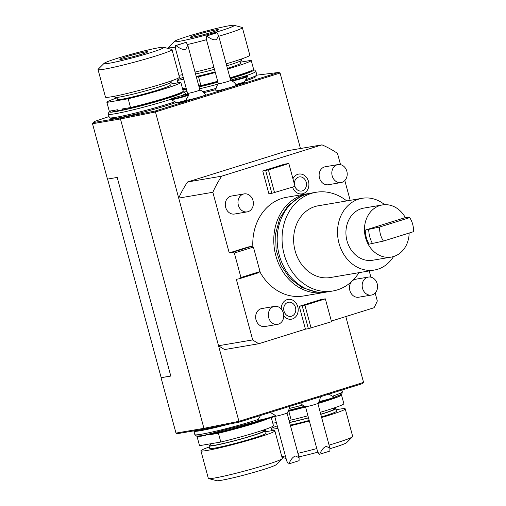 <?xml version="1.0" encoding="UTF-8"?>
<svg xmlns="http://www.w3.org/2000/svg" width="506" height="506" viewBox="0 0 506 506"><rect width="100%" height="100%" fill="white"/><g stroke="black" fill="none" stroke-linecap="round" stroke-linejoin="round"><path stroke-width="0.76" d="M340.532 164.659L337.483 153.356A108.986 91.542 -99.7 0 0 321.98 144.849L287.825 150.668L187.562 181.983A108.986 91.542 -99.7 0 0 178.7 198.099L238.933 421.321L203.931 428.329L120.46 118.967L155.462 111.965L178.7 198.099L212.855 192.28L229.218 252.918L232.14 252.418L234.348 253.025L240.951 277.509L239.256 278.781L236.327 279.28L252.69 339.918A108.986 91.542 80.3 0 0 258.794 343.732L224.645 349.551A108.986 91.542 -99.7 0 1 218.535 345.737L252.69 339.918M345.8 316.56L363.561 382.397L238.933 421.321L239.3 422.093L204.86 428.987L203.931 428.329L175.98 433.092L161.041 377.723L170.8 376.059L117.209 177.435L107.449 179.099L92.509 123.73L93.212 122.585L120.915 117.866L155.348 110.978L155.462 111.965L280.09 73.041L278.749 72.434L256.725 75.166M300.456 148.517L280.09 73.041M92.509 123.73L120.46 118.967L120.915 117.866M107.588 179.073L161.167 377.647L170.788 376.009M155.348 110.978L278.749 72.434M109.024 116.582L95.868 121.004A8.21 0.5 -15.1 0 0 94.578 121.775L93.212 122.585M199.87 89.986A10.942 10.942 0 0 1 205.537 94.824A10.594 0.645 164.9 0 1 200.983 96.627A10.594 0.645 164.9 0 1 185.696 100.409L185.784 100.757L182.691 101.87L176.98 103.135L171.325 99.606A9.121 0.557 164.9 0 1 171.3 99.574L171.155 99.049A9.121 0.557 164.9 0 1 177.34 96.823A9.121 0.557 164.9 0 1 187.29 94.382A9.121 0.557 -15.1 0 1 188.763 94.299L188.909 94.824A9.121 0.557 -15.1 0 1 188.902 94.862A9.121 0.557 -15.1 0 1 182.464 97.12A9.121 0.557 -15.1 0 1 172.774 99.492A9.121 0.557 164.9 0 1 171.325 99.606M235.878 84.477L244.335 82.105L244.436 82.44L241.343 83.553L236.093 84.818M203.912 92.649A38.76 2.366 -15.1 0 0 215.917 89.613M244.91 81.118A38.76 2.366 -15.1 0 0 255.998 76.355L255.846 75.78M110.618 117.955L110.776 118.53A38.76 2.366 -15.1 0 0 117.038 118.164A38.76 2.366 -15.1 0 0 176.347 102.484M230.666 80.372A10.942 10.942 0 0 1 236.334 85.21A10.594 0.645 164.9 0 1 231.773 87.013A10.594 0.645 164.9 0 1 221.274 89.866A10.594 0.645 164.9 0 1 215.872 90.726A10.942 10.942 0 0 1 218.339 83.699A6.382 0.392 -15.1 0 0 221.641 83.174A6.382 0.392 -15.1 0 0 227.921 81.466A6.382 0.392 164.9 0 0 230.666 80.384A6.382 0.392 164.9 0 0 230.635 80.359M188.902 94.862L185.689 100.422L176.898 102.794M188.763 94.299A9.121 0.557 -15.1 0 1 182.577 96.519A9.121 0.557 -15.1 0 1 172.628 98.961A9.121 0.557 164.9 0 1 171.155 99.049M244.335 82.105L247.548 76.545A9.121 0.557 -15.1 0 0 247.56 76.507L247.415 75.982A9.121 0.557 -15.1 0 0 245.941 76.064A9.121 0.557 164.9 0 0 237.953 77.956A9.121 0.557 164.9 0 0 230.635 80.258M232.121 81.042A9.121 0.557 -15.1 0 0 241.666 78.645A9.121 0.557 -15.1 0 0 247.548 76.545M231.312 80.637A9.121 0.557 -15.1 0 0 241.261 78.196A9.121 0.557 -15.1 0 0 247.415 75.982M202.938 91.744A39.942 2.441 -15.1 0 0 216.094 88.411M245.726 79.701A39.942 2.441 -15.1 0 0 256.833 74.901L255.884 71.384A39.942 2.441 164.9 0 1 243.962 76.457M196.404 77.14L198.554 76.773L200.926 85.565L198.776 85.931M200.926 85.565A38.304 2.34 -15.1 0 0 217.688 81.289M229.977 77.823A38.304 2.34 -15.1 0 0 253.588 69.177L251.216 60.391A38.304 2.34 -15.1 0 0 251.191 60.334L240.369 62.181M186.132 88.082L182.546 88.695M177.258 80.346L177.922 82.807L177.283 80.397A38.304 2.34 164.9 0 1 177.258 80.346A38.304 2.34 164.9 0 1 183.248 77.374M183.76 79.297L177.283 80.397M198.554 76.773A38.304 2.34 -15.1 0 0 215.316 72.497M227.605 69.031A38.304 2.34 -15.1 0 0 251.216 60.391M196.227 76.476A27.362 1.67 -15.1 0 0 215.139 71.852M227.415 68.329A27.362 1.67 -15.1 0 0 240.654 63.237L240.103 61.201M241.406 59.025L241.704 60.132A29.184 1.784 164.9 0 1 226.732 65.812M214.455 69.322A29.184 1.784 164.9 0 1 195.556 73.984M182.521 74.698A38.304 2.34 -15.1 0 1 182.04 74.78A38.304 2.34 164.9 0 1 178.915 75.249M195.038 72.067A38.304 2.34 -15.1 0 0 213.911 67.298M226.201 63.832A38.304 2.34 -15.1 0 0 249.812 55.186L242.374 27.609A38.304 2.34 -15.1 0 0 242.102 27.425L234.012 25.3A31.005 1.891 -15.1 0 0 229.224 25.743A31.005 1.891 164.9 0 0 196.923 33.605A31.005 1.891 164.9 0 0 174.475 41.365L168.555 47.267A38.304 2.34 164.9 0 0 168.409 47.564A38.304 2.34 164.9 0 0 174.602 47.203A38.304 2.34 -15.1 0 0 175.31 47.077M187.549 44.503A38.304 2.34 -15.1 0 0 206.467 39.715M218.756 36.249A38.304 2.34 -15.1 0 0 242.374 27.609M174.475 41.365A31.005 1.891 164.9 0 0 179.371 41.309A31.005 1.891 -15.1 0 0 214.702 32.567A31.005 1.891 -15.1 0 0 234.012 25.3M192.565 37.191A14.592 0.892 164.9 0 1 190.205 37.33A14.592 0.892 164.9 0 1 200.11 33.769A14.592 0.892 164.9 0 1 216.024 29.86A14.592 0.892 -15.1 0 1 218.383 29.727A14.592 0.892 -15.1 0 1 208.485 33.282A14.592 0.892 -15.1 0 1 192.565 37.191M175.101 101.763A39.942 2.441 -15.1 0 1 115.779 117.316A39.942 2.441 164.9 0 1 109.321 117.696L108.373 114.179A39.942 2.441 164.9 0 0 114.83 113.799A39.942 2.441 164.9 0 0 171.199 99.214M117.879 110.624L117.639 109.745L109.277 111.168L106.905 102.383L128.176 98.759L130.548 107.544L122.18 108.973L122.414 109.846A33.017 2.018 164.9 0 1 119.928 110.302A33.017 2.018 164.9 0 1 117.879 110.624L122.414 109.846M130.548 107.544A38.304 2.34 -15.1 0 0 183.21 91.156L180.838 82.37A38.304 2.34 -15.1 0 0 180.813 82.32L169.984 84.16M109.277 111.168A38.304 2.34 164.9 0 1 109.245 111.118L106.874 102.326A38.304 2.34 164.9 0 1 117.019 97.898M128.176 98.759A38.304 2.34 -15.1 0 0 180.838 82.37M116.892 97.437L117.443 99.473A27.362 1.67 164.9 0 0 121.864 99.22A27.362 1.67 -15.1 0 0 151.711 91.89A27.362 1.67 -15.1 0 0 170.275 85.223L169.725 83.18M171.022 81.004L171.325 82.111A29.184 1.784 164.9 0 1 151.522 89.22A29.184 1.784 164.9 0 1 119.688 97.038A29.184 1.784 164.9 0 1 114.97 97.316L114.672 96.21M171.996 49.588L179.434 77.165A38.304 2.34 -15.1 0 1 153.451 86.501A38.304 2.34 -15.1 0 1 111.662 96.76A38.304 2.34 164.9 0 1 105.469 97.127L98.031 69.543A38.304 2.34 164.9 0 1 98.177 69.246L104.097 63.345A31.005 1.891 164.9 0 1 126.544 55.59A31.005 1.891 164.9 0 1 158.84 47.722A31.005 1.891 -15.1 0 1 163.634 47.279L171.717 49.405A38.304 2.34 -15.1 0 1 171.996 49.588A38.304 2.34 -15.1 0 1 146.006 58.924A38.304 2.34 -15.1 0 1 104.223 69.183A38.304 2.34 164.9 0 1 98.031 69.543M104.097 63.345A31.005 1.891 164.9 0 0 108.992 63.294A31.005 1.891 -15.1 0 0 144.324 54.547A31.005 1.891 -15.1 0 0 163.634 47.279M122.186 59.17A14.592 0.892 164.9 0 1 119.827 59.31A14.592 0.892 164.9 0 1 129.726 55.749A14.592 0.892 164.9 0 1 145.646 51.846A14.592 0.892 -15.1 0 1 148.005 51.707A14.592 0.892 -15.1 0 1 138.106 55.262A14.592 0.892 -15.1 0 1 122.186 59.17M218.352 83.673A6.382 0.392 -15.1 0 0 218.339 83.711L206.252 38.918L206.277 36.008A6.382 0.392 -15.1 0 0 206.764 35.926C210.996 39.253 214.272 40.448 216.593 39.5L218.579 35.591L230.666 80.384M206.277 36.008L216.511 32.808A6.382 0.392 164.9 0 1 217.004 32.726L218.579 35.591M217.004 32.726L206.764 35.926M199.845 89.979A6.382 0.392 164.9 0 1 199.876 90.005A6.382 0.392 164.9 0 1 197.131 91.086A6.382 0.392 -15.1 0 1 190.844 92.794A6.382 0.392 -15.1 0 1 187.549 93.332A10.942 10.942 0 0 0 186.708 94.489M187.562 93.287A6.382 0.392 -15.1 0 0 187.549 93.332L175.462 48.532L175.487 45.622A6.382 0.392 -15.1 0 0 175.974 45.54C180.206 48.873 183.482 50.062 185.803 49.114L187.789 45.205L199.876 90.005M175.487 45.622L185.721 42.428A6.382 0.392 164.9 0 1 186.208 42.346L187.789 45.205M186.208 42.346L175.974 45.54M363.561 382.397L362.694 383.554L239.3 422.093M175.98 433.092L177.157 433.705L204.86 428.987M299.267 306.32L304.935 305.245L325.352 298.863L321.259 299.451L299.267 306.32L305.434 329.172L258.794 343.732M232.14 252.418L251.204 246.466L248.275 246.966L229.218 252.918M321.98 144.849L221.717 176.164A108.986 91.542 80.3 0 0 212.855 192.28M350.165 200.344L344.814 180.522M331.348 321.076L374.06 307.737A108.986 91.542 -99.7 0 0 377.318 300.994L375.167 293.012M370.885 277.149L369.209 270.925M252.873 246.928A50.069 42.055 80.3 0 1 282.07 198.39A50.069 42.055 -99.7 0 1 286.681 197.277L307.661 193.703A50.069 42.055 -99.7 0 1 309.375 193.456M259.812 271.703A50.069 42.055 80.3 0 0 303.492 295.997L324.472 292.417A50.069 42.055 80.3 0 0 326.174 292.089M337.983 164.583L325.301 166.746A9.121 7.66 80.3 0 0 324.46 166.948A9.121 7.66 80.3 0 0 319.375 177.53A9.121 7.66 80.3 0 0 328.362 184.728L341.044 182.565A9.121 7.66 -99.7 0 1 332.062 175.367A9.121 7.66 -99.7 0 1 337.141 164.785A9.121 7.66 80.3 0 1 337.983 164.583A9.121 7.66 80.3 0 1 346.971 171.787A9.121 7.66 80.3 0 1 341.885 182.362A9.121 7.66 -99.7 0 1 341.044 182.565M351.632 281.564A9.121 7.66 80.3 0 0 350.43 292.133A9.121 7.66 80.3 0 0 358.716 297.218L371.398 295.061A9.121 7.66 -99.7 0 0 372.239 294.859A9.121 7.66 80.3 0 0 377.324 284.277A9.121 7.66 80.3 0 0 368.336 277.079L355.655 279.242A9.121 7.66 80.3 0 0 354.814 279.445A9.121 7.66 80.3 0 0 352.65 280.59M244.145 193.893L231.457 196.056A9.121 7.66 80.3 0 0 230.622 196.252A9.121 7.66 80.3 0 0 225.537 206.834A9.121 7.66 80.3 0 0 234.525 214.032L247.206 211.875A9.121 7.66 -99.7 0 1 238.225 204.671A9.121 7.66 -99.7 0 1 243.304 194.095A9.121 7.66 80.3 0 1 244.145 193.893A9.121 7.66 80.3 0 1 253.126 201.091A9.121 7.66 80.3 0 1 248.048 211.672A9.121 7.66 -99.7 0 1 247.206 211.875M274.499 306.389L261.811 308.546A9.121 7.66 80.3 0 0 260.976 308.749A9.121 7.66 80.3 0 0 255.891 319.33A9.121 7.66 80.3 0 0 264.878 326.528L277.56 324.365A9.121 7.66 -99.7 0 1 268.578 317.167A9.121 7.66 -99.7 0 1 273.657 306.585A9.121 7.66 80.3 0 1 274.499 306.389A9.121 7.66 80.3 0 1 283.48 313.587A9.121 7.66 80.3 0 1 278.401 324.163A9.121 7.66 -99.7 0 1 277.56 324.365M262.747 170.971L284.739 164.102L288.837 163.52L268.414 169.896L262.747 170.971L268.914 193.823L271.842 193.324L265.675 170.478M281.26 309.077A10.044 8.431 -99.7 0 1 287.123 299.622A10.044 8.431 -99.7 0 1 295.409 302.265A10.044 8.431 -99.7 0 1 297.42 314.055A10.044 8.431 -99.7 0 1 292.348 318.97A10.044 8.431 -99.7 0 1 283.733 315.94M292.949 178.776A10.044 8.431 -99.7 0 1 297.825 174.304A10.044 8.431 -99.7 0 1 306.111 176.948A10.044 8.431 -99.7 0 1 308.122 188.738A10.044 8.431 -99.7 0 1 303.05 193.653A10.044 8.431 -99.7 0 1 292.557 187.131M302.196 305.82L308.363 328.672L305.434 329.172M308.363 328.672L331.519 321.715L325.352 298.863M311.095 328.09L304.935 305.245M240.951 277.509L260.014 271.558L258.319 272.829L239.256 278.781M234.348 253.025L253.411 247.073L260.014 271.558M251.204 246.466L253.411 247.073M221.717 176.164L187.562 181.983M324.472 292.417A50.069 42.055 80.3 0 1 275.15 252.892A50.069 42.055 80.3 0 1 303.05 194.816A50.069 42.055 -99.7 0 1 307.661 193.703M315.953 192.293A50.069 42.055 -99.7 0 0 311.342 193.4A50.069 42.055 80.3 0 0 283.442 251.482A50.069 42.055 80.3 0 0 332.771 291.007L327.888 291.835A50.069 42.055 80.3 0 1 278.566 252.311A50.069 42.055 80.3 0 1 306.465 194.234A50.069 42.055 -99.7 0 1 311.076 193.121L315.953 192.293A50.069 42.055 -99.7 0 1 346.724 200.926M358.95 272.671A50.069 42.055 -99.7 0 1 337.382 289.9A50.069 42.055 80.3 0 1 332.771 291.007M362.157 198.295A36.388 30.562 -99.7 0 0 358.811 199.105A36.388 30.562 80.3 0 0 338.533 241.318A36.388 30.562 80.3 0 0 374.383 270.04L330.469 277.522A36.388 30.562 80.3 0 1 294.625 248.794A36.388 30.562 80.3 0 1 314.896 206.581A36.388 30.562 -99.7 0 1 318.249 205.778L362.157 198.295A36.388 30.562 -99.7 0 1 384.674 204.69M393.51 256.555A36.388 30.562 -99.7 0 1 377.735 269.236A36.388 30.562 80.3 0 1 374.383 270.04M409.152 233.045A26.445 22.213 -99.7 0 1 393.687 256.498A26.445 22.213 -99.7 0 1 391.252 257.086L372.713 260.242A26.445 22.213 -99.7 0 1 346.654 239.363A26.445 22.213 -99.7 0 1 361.392 208.681A26.445 22.213 -99.7 0 1 363.827 208.099L382.372 204.936A26.445 22.213 -99.7 0 1 405.401 217.7M391.252 257.086A26.445 22.213 -99.7 0 1 365.199 236.207A26.445 22.213 -99.7 0 1 379.936 205.525A26.445 22.213 -99.7 0 1 382.372 204.936M365.243 230.122L404.585 217.839L408.064 217.245L409.696 217.624A20.063 16.85 80.3 0 1 413.491 231.685L383.44 241.071L369.038 244.183A25.534 21.448 -99.7 0 1 365.243 230.122L379.645 227.011A20.063 16.85 80.3 0 0 383.44 241.071M379.645 227.011L409.696 217.624M368.722 229.534A25.534 21.448 80.3 0 0 372.517 243.595M368.336 277.079A9.121 7.66 80.3 0 0 367.495 277.282A9.121 7.66 -99.7 0 0 362.416 287.863A9.121 7.66 -99.7 0 0 371.398 295.061M288.837 163.52L294.998 186.372L271.842 193.324M268.414 169.896L274.581 192.748M291.595 316.193A7.16 6.015 -99.7 0 1 285.688 314.308A7.16 6.015 -99.7 0 1 284.258 305.902A7.16 6.015 -99.7 0 1 287.876 302.398A7.16 6.015 -99.7 0 1 295.491 307.496A7.16 6.015 -99.7 0 1 291.595 316.193M294.41 184.19A7.16 6.015 -99.7 0 1 294.96 180.585A7.16 6.015 -99.7 0 1 298.578 177.081A7.16 6.015 -99.7 0 1 306.193 182.179A7.16 6.015 -99.7 0 1 302.297 190.876A7.16 6.015 -99.7 0 1 296.389 188.991A7.16 6.015 -99.7 0 1 294.878 186.41L296.389 188.991M328.862 394.123L334.042 397.09A9.121 0.557 164.9 0 1 334.068 397.115A9.121 0.557 164.9 0 1 328.685 399.101A9.121 0.557 164.9 0 1 319.014 401.574M334.068 397.115L334.207 397.64A9.121 0.557 164.9 0 1 328.483 399.734A9.121 0.557 164.9 0 1 318.654 402.2M270.21 412.441L275.39 415.407A9.121 0.557 164.9 0 1 275.416 415.432A9.121 0.557 164.9 0 1 269.23 417.659A9.121 0.557 164.9 0 1 259.281 420.1A9.121 0.557 -15.1 0 1 257.807 420.182A9.121 0.557 -15.1 0 1 257.813 420.144L260.514 415.464M257.807 420.182L257.946 420.714A9.121 0.557 -15.1 0 0 259.42 420.625A9.121 0.557 164.9 0 0 269.369 418.184A9.121 0.557 164.9 0 0 275.555 415.957L275.416 415.432M227.447 424.464A38.76 2.366 164.9 0 1 201.293 430.423A38.76 2.366 -15.1 0 1 195.031 430.789L194.993 430.663M193.994 430.834A39.942 2.441 -15.1 0 0 193.887 431.099A39.942 2.441 -15.1 0 0 200.338 430.72A39.942 2.441 164.9 0 0 228.687 424.218M263.544 419.733A33.017 2.018 164.9 0 1 210.06 434.679L209.939 434.237M268.888 418.323A38.304 2.34 164.9 0 1 218.428 433.25L210.06 434.679M202.685 435.641A33.017 2.018 -15.1 0 0 205.525 435.451L197.157 436.874A38.304 2.34 -15.1 0 1 197.131 436.823A38.304 2.34 -15.1 0 1 197.688 436.21M271.292 417.608L273.461 425.654A38.304 2.34 164.9 0 1 220.799 442.042L218.428 433.25M220.799 442.042L199.528 445.666L197.157 436.874M197.131 436.823L199.503 445.609A38.304 2.34 -15.1 0 0 199.528 445.666M263.322 430.087L263.607 431.144A27.362 1.67 164.9 0 1 245.049 437.81A27.362 1.67 164.9 0 1 215.202 445.141A27.362 1.67 -15.1 0 1 210.781 445.394L210.351 443.819M210.616 444.799A29.184 1.784 -15.1 0 0 209.016 445.868A29.184 1.784 -15.1 0 0 213.734 445.596A29.184 1.784 -15.1 0 0 245.568 437.779A29.184 1.784 -15.1 0 0 265.372 430.669A29.184 1.784 -15.1 0 0 263.449 430.543M209.016 445.868L209.712 448.436A29.184 1.784 -15.1 0 0 214.424 448.164A29.184 1.784 -15.1 0 0 246.264 440.346A29.184 1.784 -15.1 0 0 266.061 433.231L265.372 430.669M209.313 446.975A38.304 2.34 -15.1 0 0 200.907 450.814A38.304 2.34 -15.1 0 0 207.093 450.454A38.304 2.34 164.9 0 0 248.882 440.195A38.304 2.34 164.9 0 0 274.866 430.859A38.304 2.34 164.9 0 0 268.68 431.22A38.304 2.34 -15.1 0 0 265.669 431.77M200.907 450.814L208.345 478.391A38.304 2.34 -15.1 0 0 208.617 478.575A38.304 2.34 -15.1 0 0 214.538 478.031A38.304 2.34 164.9 0 0 254.436 468.316A38.304 2.34 164.9 0 0 282.165 458.733A38.304 2.34 164.9 0 0 282.31 458.436L274.866 430.859M282.165 458.733L276.244 464.635A31.005 1.891 164.9 0 1 253.797 472.395A31.005 1.891 164.9 0 1 221.495 480.257A31.005 1.891 -15.1 0 1 216.707 480.7L208.617 478.575M336.079 396.653A33.017 2.018 164.9 0 1 334.207 397.634M329.672 399.373A33.017 2.018 164.9 0 1 318.027 403.118M305.453 406.691A33.017 2.018 164.9 0 1 288.319 411.011M320.228 412.314A38.304 2.34 164.9 0 0 343.846 403.674L341.474 394.882A38.304 2.34 164.9 0 0 341.442 394.832L339.766 395.116M341.474 394.882A38.304 2.34 164.9 0 1 317.857 403.529M305.567 406.995A38.304 2.34 164.9 0 1 288.806 411.27L288.116 411.391M307.939 415.78A38.304 2.34 164.9 0 1 291.178 420.062L288.806 411.27M291.178 420.062L289.034 420.423M276.39 422.58L272.797 423.193M333.701 408.102L333.992 409.158A27.362 1.67 164.9 0 1 320.747 414.243M308.477 417.773A27.362 1.67 164.9 0 1 289.565 422.396M289.603 422.542A29.184 1.784 -15.1 0 0 308.508 417.88M320.785 414.37A29.184 1.784 -15.1 0 0 335.75 408.684A29.184 1.784 -15.1 0 0 333.827 408.563M321.633 417.52A38.304 2.34 164.9 0 0 345.25 408.873A38.304 2.34 164.9 0 0 339.058 409.24A38.304 2.34 -15.1 0 0 336.047 409.79M277.275 425.862A38.304 2.34 -15.1 0 0 271.286 428.835A38.304 2.34 -15.1 0 0 277.478 428.468A38.304 2.34 164.9 0 0 277.958 428.386M309.343 420.986A38.304 2.34 164.9 0 1 290.469 425.761M290.292 425.103A29.184 1.784 -15.1 0 0 309.198 420.448M321.474 416.931A29.184 1.784 -15.1 0 0 336.439 411.252L335.75 408.684M281.791 456.513A38.304 2.34 -15.1 0 0 284.916 456.051A38.304 2.34 164.9 0 0 285.397 455.969M345.25 408.873L352.688 436.457A38.304 2.34 164.9 0 1 352.543 436.754A38.304 2.34 164.9 0 1 329.077 445.103M316.788 448.563A38.304 2.34 164.9 0 1 297.914 453.338M352.543 436.754L346.623 442.655A31.005 1.891 164.9 0 1 330.007 448.702M317.812 452.181A31.005 1.891 164.9 0 1 298.869 456.88M274.948 416.343A6.382 0.392 -15.1 0 0 284.277 414.06A6.382 0.392 164.9 0 0 287.01 413.016A10.942 10.942 0 0 0 289.489 406.419M274.733 416.438L286.782 461.105L288.363 463.964A6.382 0.392 -15.1 0 0 288.85 463.882C290.925 459.214 293.176 456.595 295.599 456.026L299.109 457.778L287.029 412.997A6.382 0.392 164.9 0 1 287.01 413.016M299.109 457.778L299.084 460.681L288.85 463.882M319.64 454.262L329.88 451.067L329.899 448.158L326.389 446.412C323.966 446.975 321.715 449.594 319.64 454.262A6.382 0.392 -15.1 0 1 319.153 454.344L317.572 451.485L305.491 406.704A6.382 0.392 -15.1 0 0 305.516 406.716A6.382 0.392 -15.1 0 0 315.067 404.446A6.382 0.392 164.9 0 0 317.8 403.402A10.942 10.942 0 0 0 320.279 396.805M187.056 91.491A39.942 2.441 164.9 0 1 185.209 91.82A39.942 2.441 164.9 0 1 184.216 91.984M186.531 89.549A38.121 2.328 164.9 0 1 186.202 89.606A38.121 2.328 164.9 0 1 182.919 90.087M252.918 69.86A38.121 2.328 164.9 0 1 230.211 78.689M217.922 82.155A38.121 2.328 164.9 0 1 199.048 86.931M217.997 84.135A39.942 2.441 164.9 0 1 199.554 88.809M186.429 89.176A35.022 2.138 164.9 0 1 183.71 88.499M250.66 70.948A35.022 2.138 164.9 0 1 230.154 78.493L242.665 74.521L249.597 71.782M217.871 81.972A35.022 2.138 164.9 0 1 198.991 86.716L217.871 81.972M182.533 91.839A38.121 2.328 164.9 0 1 160.598 100.441A38.121 2.328 164.9 0 1 115.823 111.586A38.121 2.328 164.9 0 1 111.08 110.858M182.653 91.769L184.222 91.991L185.506 93.37A39.942 2.441 164.9 0 1 180.882 95.849M180.281 92.933A35.022 2.138 164.9 0 1 156.234 101.51A35.022 2.138 164.9 0 1 118.315 110.808A35.022 2.138 164.9 0 1 113.331 110.479M193.887 431.099L194.835 434.616A39.942 2.441 -15.1 0 0 201.287 434.237A39.942 2.441 -15.1 0 0 258.199 419.474M203.229 435.533A38.121 2.328 -15.1 0 0 260.887 420.341M288.616 410.366A38.121 2.328 -15.1 0 0 304.568 406.312L288.61 410.372M320.115 401.903L318.552 402.365A38.121 2.328 -15.1 0 0 320.058 401.916M332.486 396.198A39.942 2.441 -15.1 0 0 342.347 391.821L341.929 393.662L340.734 394.61L334.131 397.374A38.121 2.328 -15.1 0 0 338.818 393.864M289.223 408.475A39.942 2.441 -15.1 0 0 302.588 405.072M95.9 120.985C94.186 121.402 93.458 122.016 93.724 122.838M253.032 69.79L254.6 70.005L255.884 71.384M186.423 89.157L184.386 89.379M248.794 71.7L248.895 72.092M184.88 88.297L185.145 89.29M168.694 48.608L168.409 47.564M110.953 110.884L108.79 112.338L108.373 114.179M185.854 94.66L185.506 93.37M179.219 93.762L179.364 93.597C181.268 93.376 174.874 95.621 160.174 100.352C143.299 105.28 129.403 108.752 118.48 110.77L114.008 111.358M178.409 93.68L178.517 94.072M114.501 110.276L114.767 111.276M315.845 291.823L302.076 287.629L290.046 278.483L281.064 265.416L276.086 249.875L275.637 233.563L279.786 218.263L288.104 205.645L299.71 197.125M285.688 314.308C283.676 311.772 283.202 308.97 284.258 305.902M295.409 302.265C298.262 305.82 298.932 309.748 297.42 314.055M294.422 184.228L294.96 180.585M306.111 176.948C308.964 180.503 309.634 184.437 308.122 188.738M260.944 420.328L203.064 435.577L196.568 436.121L194.835 434.616M341.873 390.056L342.347 391.821M271.286 428.835L271.804 430.751M286.067 458.455L282.025 457.392M300.539 402.966A10.942 10.942 0 0 0 305.516 406.716M329.899 448.158L317.819 403.377"/></g></svg>
